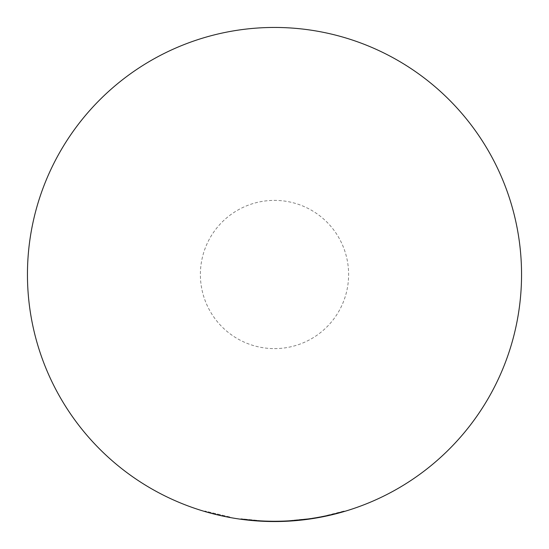 <?xml version="1.0" encoding="UTF-8"?>
<svg xmlns="http://www.w3.org/2000/svg" width="549" height="549" viewBox="0 0 549 549"><rect width="100%" height="100%" fill="white"/><g stroke="black" fill="none" stroke-linecap="round" stroke-linejoin="round"><path stroke-width="0.41" stroke-dasharray="2.75 2.06" d="M229.873 516.986L204.907 511.03L229.873 516.986L229.784 517.467L204.763 511.503L229.784 517.467L229.873 516.986M246.474 519.958L260.123 521.131L240.846 519.244A247.05 247.05 0 0 0 521.55 274.5A247.05 247.05 0 0 0 274.5 27.45A247.05 247.05 0 0 0 27.45 274.5A247.05 247.05 0 0 0 274.5 521.55A247.05 247.05 0 0 1 262.882 521.276A247.05 247.05 0 0 0 274.5 521.55A247.05 247.05 0 0 1 262.882 521.276L262.909 520.781L262.882 521.276L262.909 520.781L262.882 521.276L262.909 520.781L262.882 521.276L261.502 521.207L262.882 521.276A247.05 247.05 0 0 0 308.428 519.21L308.36 518.723A246.556 246.556 0 0 1 274.5 521.056A246.556 246.556 0 0 0 289.124 520.624A246.556 246.556 0 0 1 274.5 521.056A246.556 246.556 0 0 0 322.654 516.307L324.006 516.033A246.556 246.556 0 0 0 344.093 511.03L325.358 515.751A246.556 246.556 0 0 1 274.5 521.056A246.556 246.556 0 0 0 308.36 518.723L289.124 520.624L308.36 518.723A246.556 246.556 0 0 1 274.5 521.056A246.556 246.556 0 0 0 308.36 518.723A246.556 246.556 0 0 1 274.5 521.056A246.556 246.556 0 0 0 308.36 518.723A246.556 246.556 0 0 1 274.5 521.056A246.556 246.556 0 0 0 286.372 520.768L287.751 520.699L287.772 521.193L287.751 520.699A246.556 246.556 0 0 0 308.36 518.723A246.556 246.556 0 0 1 274.5 521.056A246.556 246.556 0 0 0 286.372 520.768L287.751 520.699L286.372 520.768A246.556 246.556 0 0 1 274.5 521.056A246.556 246.556 0 0 0 289.124 520.624L308.36 518.723A246.556 246.556 0 0 1 240.915 518.757A246.556 246.556 0 0 0 274.5 521.056A246.556 246.556 0 0 1 262.909 520.781A246.556 246.556 0 0 0 274.5 521.056A246.556 246.556 0 0 1 260.151 520.637A246.556 246.556 0 0 0 274.5 521.056A246.556 246.556 0 0 1 262.909 520.781A246.556 246.556 0 0 0 274.5 521.056A246.556 246.556 0 0 1 260.151 520.637A246.556 246.556 0 0 0 274.5 521.056A246.556 246.556 0 0 1 240.915 518.757A246.556 246.556 0 0 0 274.5 521.056A246.556 246.556 0 0 1 240.915 518.757A246.556 246.556 0 0 0 274.5 521.056A246.556 246.556 0 0 1 262.909 520.781L261.53 520.713L262.909 520.781A246.556 246.556 0 0 0 274.5 521.056A246.556 246.556 0 0 1 260.151 520.637L240.915 518.757L260.151 520.637A246.556 246.556 0 0 0 308.36 518.723L308.428 519.21L289.158 521.118L302.801 519.924M274.5 348.615A74.115 74.115 0 0 0 348.615 274.5A74.115 74.115 0 0 0 274.5 200.385A74.115 74.115 0 0 0 200.385 274.5A74.115 74.115 0 0 0 274.5 348.615M240.915 518.757L240.846 519.244A247.05 247.05 0 0 0 308.428 519.21A247.05 247.05 0 0 1 274.5 521.55A247.05 247.05 0 0 0 308.428 519.21A247.05 247.05 0 0 1 287.772 521.193L286.393 521.262A247.05 247.05 0 0 1 274.5 521.55A247.05 247.05 0 0 0 289.158 521.118L308.428 519.21A247.05 247.05 0 0 1 274.5 521.55A247.05 247.05 0 0 0 289.158 521.118A247.05 247.05 0 0 1 274.5 521.55A247.05 247.05 0 0 0 325.461 516.238L344.237 511.503A247.05 247.05 0 0 1 324.102 516.52L324.006 516.033L324.102 516.52M308.36 518.723L308.428 519.21A247.05 247.05 0 0 1 274.5 521.55A247.05 247.05 0 0 0 308.428 519.21A247.05 247.05 0 0 1 274.5 521.55A247.05 247.05 0 0 0 308.428 519.21A247.05 247.05 0 0 1 262.882 521.276A247.05 247.05 0 0 0 274.5 521.55A247.05 247.05 0 0 1 260.123 521.131A247.05 247.05 0 0 0 274.5 521.55A247.05 247.05 0 0 1 240.846 519.244A247.05 247.05 0 0 0 274.5 521.55A247.05 247.05 0 0 1 240.846 519.244A247.05 247.05 0 0 0 274.5 521.55A247.05 247.05 0 0 1 260.123 521.131A247.05 247.05 0 0 0 274.5 521.55A247.05 247.05 0 0 1 260.123 521.131L260.151 520.637L260.123 521.131A247.05 247.05 0 0 0 322.75 516.794L322.654 516.307M262.882 521.276L261.502 521.207L261.53 520.713L261.502 521.207M286.372 520.768L286.393 521.262A247.05 247.05 0 0 1 274.5 521.55A247.05 247.05 0 0 0 286.393 521.262L287.772 521.193M344.093 511.03L344.237 511.503L344.093 511.03M325.358 515.751L325.461 516.238M289.124 520.624L289.158 521.118M204.907 511.03L204.763 511.503"/><path stroke-width="0.82" d="M274.5 521.55A247.05 247.05 0 0 0 521.55 274.5A247.05 247.05 0 0 0 274.5 27.45A247.05 247.05 0 0 0 27.45 274.5A247.05 247.05 0 0 0 274.5 521.55M302.801 519.924L308.428 519.21M322.75 516.794L324.102 516.52M240.846 519.244L246.474 519.958M261.502 521.207L262.882 521.276M286.393 521.262L287.772 521.193"/></g></svg>
